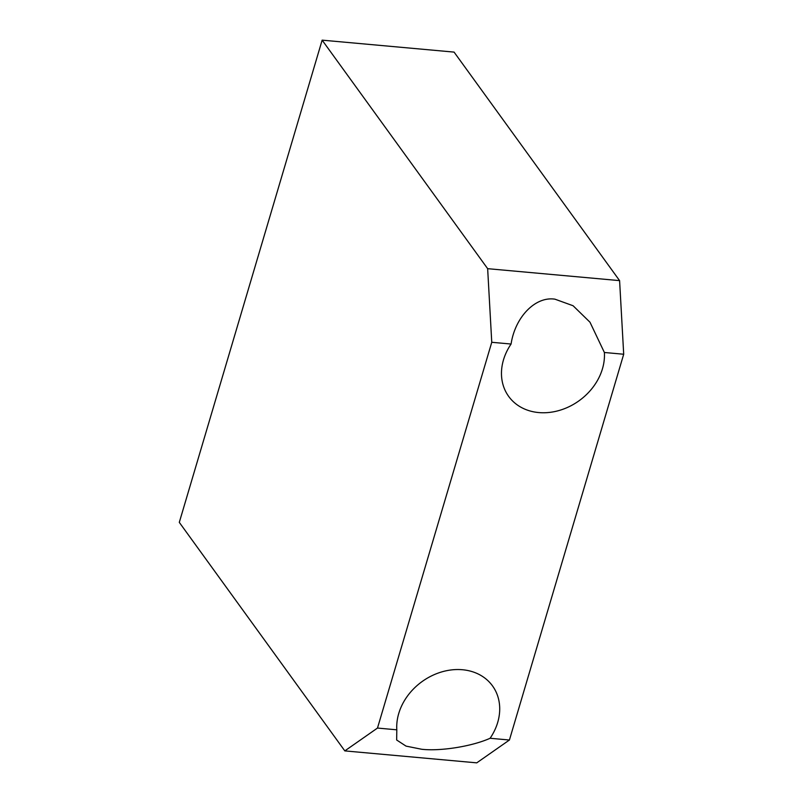 <?xml version="1.0" encoding="UTF-8"?>
<svg xmlns="http://www.w3.org/2000/svg" width="803" height="803" viewBox="0 0 803 803"><rect width="100%" height="100%" fill="white"/><g stroke="black" fill="none" stroke-linecap="round" stroke-linejoin="round"><path stroke-width="1.2" d="M396.812 729.817L396.662 740.005L406.047 746.117L421.675 749.259C440.476 751.437 472.214 746.338 490.101 738.268A54.684 44.807 144.1 0 0 492.51 685.892A54.684 44.807 144.1 0 0 462.498 669.742A54.684 44.807 144.1 0 0 396.812 729.817L377.49 728.06L491.757 342.289L487.652 268.674L619.595 280.628L623.7 354.243L509.423 740.015L476.751 762.85L344.818 750.895L179.3 522.372L322.144 40.15L487.652 268.674M511.079 344.035A54.684 44.807 144.1 0 0 508.68 396.411A54.684 44.807 144.1 0 0 538.683 412.561A54.684 44.807 144.1 0 0 604.378 352.487L589.984 322.214L573.081 305.742L554.993 299.188C535.521 296.086 515.155 316.884 511.079 344.035L491.757 342.289M619.595 280.628L454.076 52.105L322.144 40.15M490.101 738.268L509.423 740.015M623.7 354.243L604.378 352.487M344.818 750.895L377.49 728.06"/></g></svg>
